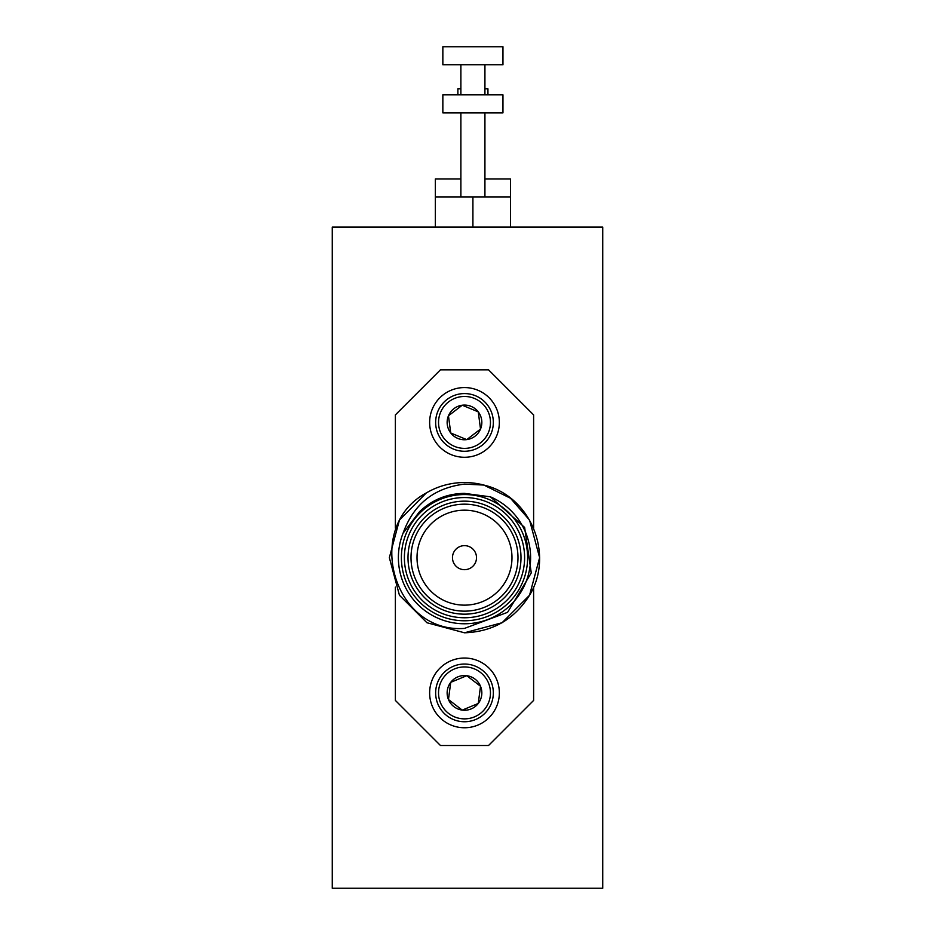 <?xml version="1.0" encoding="UTF-8"?>
<svg xmlns="http://www.w3.org/2000/svg" width="935" height="935" viewBox="0 0 935 935"><rect width="100%" height="100%" fill="white"/><g stroke="black" fill="none" stroke-linecap="round" stroke-linejoin="round"><path stroke-width="1.4" d="M487.941 94.832L487.941 88.825L484.926 88.825M457.881 94.832L457.881 88.825L460.885 88.825M463.141 709.735L478.264 703.459A17.356 17.356 0 0 1 448.461 699.544A17.356 17.356 0 0 1 466.752 675.701A17.356 17.356 0 0 1 478.264 703.459L480.52 686.255L466.752 675.701L450.728 682.34L448.461 699.544L462.241 710.109L478.264 703.459L480.52 686.255L466.752 675.701L450.728 682.34L448.461 699.544L462.241 710.109M454.55 668.911A25.97 25.97 0 0 1 488.479 682.959A25.97 25.97 0 0 1 474.442 716.888A25.97 25.97 0 0 1 440.514 702.851A25.97 25.97 0 0 1 454.55 668.911M453.44 666.246A28.856 28.856 0 0 1 491.144 681.849A28.856 28.856 0 0 1 475.541 719.553A28.856 28.856 0 0 1 437.849 703.95A28.856 28.856 0 0 1 453.44 666.246M451.137 660.694A34.864 34.864 0 0 1 496.695 679.546A34.864 34.864 0 0 1 477.843 725.104A34.864 34.864 0 0 1 432.297 706.252A34.864 34.864 0 0 1 451.137 660.694M471.147 406.386A17.356 17.356 0 0 0 462.241 405.217L478.264 411.867A17.356 17.356 0 0 0 471.147 406.386M474.442 398.439A25.97 25.97 0 0 0 440.514 412.475A25.97 25.97 0 0 0 454.55 446.404A25.97 25.97 0 0 0 488.479 432.367A25.97 25.97 0 0 0 474.442 398.439M475.541 395.774A28.856 28.856 0 0 0 437.849 411.365A28.856 28.856 0 0 0 453.44 449.069A28.856 28.856 0 0 0 491.144 433.466A28.856 28.856 0 0 0 475.541 395.774M477.843 390.222A34.864 34.864 0 0 0 432.297 409.062A34.864 34.864 0 0 0 451.137 454.62A34.864 34.864 0 0 0 496.695 435.768A34.864 34.864 0 0 0 477.843 390.222M403.09 533.16C413.527 504.222 433.992 487.871 464.496 484.108L483.851 485.066L510.51 498.261L529.561 520.094L539.624 557.657L529.561 595.233L502.06 622.733L464.496 632.796L426.933 622.733L399.432 595.233L389.357 557.657L399.432 520.094L426.278 492.967A75.139 75.139 0 0 1 483.851 485.066C531.197 496.099 554.28 554.899 529.561 595.233C514.519 619.262 492.827 631.779 464.496 632.796L426.933 622.733L399.432 595.233L389.357 557.657L399.432 520.094L426.278 492.967C363.423 526.545 392.665 633.708 464.496 628.402L507.576 612.331L531.267 572.91L524.629 527.433L490.408 496.836A66.116 66.116 0 0 1 464.496 623.774A66.116 66.116 0 0 1 403.09 533.16L419.453 511.784C432.075 499.746 447.094 493.61 464.496 493.376L490.408 496.836M464.496 620.77A63.112 63.112 0 0 1 401.384 557.657A63.112 63.112 0 0 1 464.496 494.545A63.112 63.112 0 0 1 527.609 557.657A63.112 63.112 0 0 1 464.496 620.77M464.496 611.151A53.494 53.494 0 0 0 517.99 557.657A53.494 53.494 0 0 0 464.496 504.164A53.494 53.494 0 0 0 411.003 557.657A53.494 53.494 0 0 0 464.496 611.151M464.496 605.144A47.486 47.486 0 0 0 511.983 557.657A47.486 47.486 0 0 0 464.496 510.171A47.486 47.486 0 0 0 417.01 557.657A47.486 47.486 0 0 0 464.496 605.144M464.496 501.16A56.497 56.497 0 0 1 520.994 557.657A56.497 56.497 0 0 1 464.496 614.166A56.497 56.497 0 0 1 407.999 557.657A56.497 56.497 0 0 1 464.496 501.16M464.496 497.549A60.109 60.109 0 0 0 404.387 557.657A60.109 60.109 0 0 0 464.496 617.766A60.109 60.109 0 0 0 524.605 557.657A60.109 60.109 0 0 0 464.496 497.549M464.496 569.684A12.026 12.026 0 0 0 476.511 557.657A12.026 12.026 0 0 0 464.496 545.643A12.026 12.026 0 0 0 452.47 557.657A12.026 12.026 0 0 0 464.496 569.684M460.885 64.784L460.885 94.832M484.926 64.784L484.926 94.832M442.851 64.784L502.96 64.784L502.96 46.75L442.851 46.75L442.851 64.784M442.851 112.866L502.96 112.866L502.96 94.832L442.851 94.832L442.851 112.866M460.885 112.866L460.885 197.016M484.926 112.866L484.926 197.016M460.885 178.982L435.348 178.982L435.348 227.076M435.348 197.016L472.911 197.016L472.911 227.076M472.911 197.016L510.475 197.016L510.475 227.076M602.736 227.076L332.264 227.076L332.264 888.25L602.736 888.25L602.736 227.076M395.376 587.11L395.376 700.42L440.455 745.499L488.537 745.499L533.616 700.42L533.616 587.11M533.616 528.217L533.616 414.906L488.537 369.828L440.455 369.828L395.376 414.906L395.376 528.217M463.141 405.591L478.264 411.867L480.52 429.072L466.752 439.625L450.728 432.975A17.356 17.356 0 0 0 480.52 429.072A17.356 17.356 0 0 0 478.264 411.867L480.52 429.072L466.752 439.625L450.728 432.975L448.461 415.771A17.356 17.356 0 0 0 450.728 432.975L448.461 415.771L462.241 405.217A17.356 17.356 0 0 0 448.461 415.771L462.241 405.217M484.926 178.982L510.475 178.982L510.475 197.016"/></g></svg>
